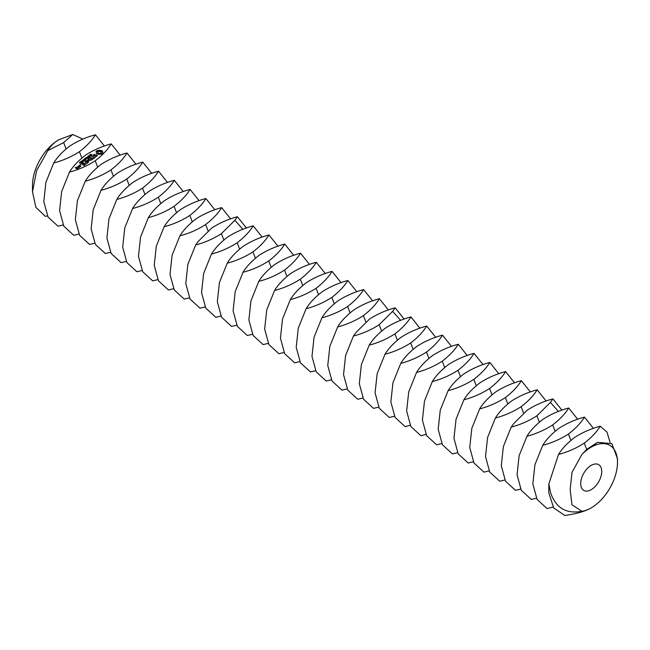<?xml version="1.0" encoding="UTF-8"?>
<svg xmlns="http://www.w3.org/2000/svg" width="650" height="650" viewBox="0 0 650 650"><rect width="100%" height="100%" fill="white"/><g stroke="black" fill="none" stroke-linecap="round" stroke-linejoin="round"><path stroke-width="0.97" d="M580.694 483.6A14.877 8.588 120 0 0 583.773 490.409A14.877 8.588 120 0 0 598.642 481.821A14.877 8.588 120 0 0 598.642 464.644A14.877 8.588 120 0 0 587.186 468.626A14.877 8.588 120 0 0 580.694 483.6M558.504 454.448C561.941 448.76 567.279 443.121 574.519 437.531C582.457 432.421 591.029 428.651 600.242 426.221C596.806 431.909 591.476 437.548 584.236 443.137C576.298 448.248 567.718 452.018 558.504 454.448L548.844 483.933L550.574 492.708C555.872 507.983 566.296 514.183 581.847 511.298L571.984 504.79L570.164 489.677L571.984 472.452L581.847 454.553A37.18 21.466 120 0 1 591.207 447.168L586.706 449.386L581.847 454.553M581.847 511.298A37.18 21.466 120 0 0 591.207 507.886L591.207 507.886A37.18 21.466 120 0 0 617.5 462.345A37.18 21.466 120 0 0 591.207 447.168L597.569 442.325L611.894 443.657L617.5 458.786L617.5 462.345M82.899 139.092L72.751 134.509L63.651 142.586L47.856 150.597C50.529 146.031 54.178 142.423 58.792 139.774L58.792 139.774A37.18 21.466 120 0 0 32.5 185.315L32.5 191.758L35.872 207.326L45.354 216.369L47.401 215.873M597.569 442.325L586.706 449.386M591.207 507.886L591.207 507.886C585.431 511.29 576.639 513.825 564.826 515.491L553.694 507.902L548.754 492.708L548.844 483.933M53.698 162.996C57.135 157.308 62.473 151.669 69.712 146.079C77.642 140.969 86.222 137.207 95.436 134.778C91.999 140.457 86.661 146.096 79.422 151.694C71.492 156.796 62.912 160.566 53.698 162.996L45.882 182.414L43.802 201.557L48.043 217.059L58.013 226.208L63.172 224.981M104.439 146.039L95.436 134.778M58.792 139.774L72.751 134.509M47.856 150.597L36.644 170.511L32.5 191.758M542.734 445.339C546.171 439.652 551.509 434.013 558.74 428.423C566.678 423.312 575.258 419.543 584.472 417.113C581.035 422.801 575.697 428.439 568.457 434.029C560.519 439.14 551.947 442.91 542.734 445.339L534.918 464.758L532.837 483.901L537.079 499.403L547.048 508.552L553.15 507.089M610.09 442.439L606.994 432.096L600.242 426.221M69.477 172.104C72.914 166.416 78.244 160.778 85.483 155.188C93.421 150.077 101.993 146.315 111.215 143.886C107.778 149.565 102.44 155.204 95.201 160.794C87.263 165.904 78.691 169.674 69.477 172.104L61.661 191.523L59.581 210.665L63.814 226.168L73.791 235.316L78.951 234.089M120.209 155.147L111.215 143.886M526.955 436.231C530.392 430.544 535.73 424.905 542.969 419.315C550.908 414.204 559.479 410.434 568.693 408.005C565.256 413.692 559.918 419.331 552.687 424.921C544.749 430.032 536.169 433.802 526.955 436.231L519.139 455.65L517.067 474.793L521.3 490.295L531.278 499.444L536.437 498.217M593.466 428.382L584.472 417.113M90.61 155.033L90.147 154.586L90.854 154.164L90.431 154.838L92.016 154.846L91.325 155.374L91.699 154.741L90.61 154.879M91.788 155.155L91.699 154.741M90.155 156.049L89.635 154.96L91.106 155.626L90.155 156.049M89.278 156.975L87.799 156.309L89.854 156.366L88.676 155.667L90.155 156.325L88.213 156.325L89.278 156.975M87.782 157.202L88.27 156.845L87.782 157.202M87.547 158.251L87.782 157.869L86.483 157.284L88.522 157.536L87.547 158.251M103.025 152.937L102.424 152.1L102.651 151.206L100.587 150.272L97.589 150.483L95.972 151.678L96.566 152.514L96.338 153.408L98.41 154.343L101.408 154.131L103.025 152.937M86.507 159.023L85.036 158.356L85.914 158.567L86.483 158.145L85.922 157.706L87.392 158.373L86.661 158.218L86.084 158.649L86.507 159.023M84.841 159.461L83.777 159.291L85.158 158.966L84.728 158.584L86.198 159.25L84.858 159.477M83.988 160.006L84.476 159.648L83.988 160.006M83.647 160.948L82.607 160.119L84.248 160.501L83.647 160.948M82.639 161.688L81.486 161.168L82.761 160.907L83.249 161.241L82.639 161.688L82.851 161.151L81.681 161.037L82.623 161.549M80.446 161.931L80.917 161.403L82.176 161.972L80.446 161.931M82.03 162.134L82.03 162.768M80.178 162.866L79.454 162.614L80.056 162.11L79.844 162.727L81.372 162.744L80.178 162.866M97.313 155.301L96.379 154.879L94.087 155.724L93.697 155.09L94.794 154.31L93.112 155.61L94.063 156.041L96.354 155.196L96.736 155.821L95.639 156.609L97.167 155.935L97.313 155.301M95.176 156.983L94.478 157.503L91.479 156.317L94.193 157.706L93.543 158.405L95.176 157.414M93.21 158.86L90.309 157.389L88.611 158.438L90.212 157.674L91.284 158.161L90.35 159.063L91.642 158.324L92.714 158.803L91.496 159.916L93.21 158.86M88.067 160.314L90.992 160.282L88.148 158.998L90.058 160.192L87.547 160.071L88.359 161.46L85.832 160.485L88.733 161.964L88.067 160.314L88.774 161.956M86.808 163.597L88.156 162.386L84.979 161.119L86.271 161.866L85.337 162.768L86.629 162.029L87.701 162.508L86.808 163.597M86.084 164.125L82.875 162.679L86.084 164.125M80.429 165.197L79.755 165.084L80.429 165.197M78.252 166.294L79.69 166.944L80.828 166.319L79.349 165.49L78.252 166.294M83.817 165.799L85.166 164.596L82.306 163.304L80.6 164.352L82.201 163.589L83.281 164.076L82.347 164.978L83.639 164.239L84.711 164.718L83.817 165.799M79.479 167.31L77.691 166.506L78.447 167.009L78.122 167.838L79.479 167.31M78.244 168.22L77.326 167.643L75.636 167.854L76.627 167.497L76.278 167.172L75.148 167.798L77.114 168.854L78.244 168.22M85.248 181.212C88.684 175.524 94.022 169.886 101.262 164.296C109.2 159.185 117.772 155.423 126.986 152.994C123.549 158.673 118.211 164.312 110.979 169.902C103.041 175.013 94.461 178.782 85.248 181.212L77.431 200.631L75.359 219.773L79.593 235.276L89.57 244.424L94.729 243.197M135.988 164.255L126.986 152.994M511.184 427.123L513.711 423.597L527.191 410.207C535.129 405.096 543.709 401.326 552.923 398.897L550.387 402.423L536.908 415.813C528.97 420.924 520.398 424.694 511.184 427.123L503.368 446.542L501.288 465.684L505.521 481.187L515.499 490.336L520.658 489.109M577.696 419.274L568.693 408.005M102.773 153.286L102.424 152.1M102.627 152.539L102.627 153.14M102.44 151.637L100.587 150.881L97.589 151.093L96.224 151.929L96.224 151.32M102.253 150.889L102.253 151.499M101.766 150.629L101.766 151.231M101.205 150.418L101.205 151.028M100.587 150.272L100.587 150.881M99.897 150.499L99.897 151.109M99.133 150.613L99.133 151.222M98.353 150.613L98.353 151.214M97.589 150.483L97.589 151.093M97.045 150.711L97.045 151.32M96.59 150.995L96.59 151.604M96.566 152.514L96.558 152.961M84.947 159.12L84.947 159.567M93.917 154.513L93.917 154.936M93.267 154.993L93.267 155.602M96.842 155.415L96.793 156.211M96.736 155.821L96.736 156.252M94.478 157.503L94.478 157.926M94.193 157.706L94.193 158.129M90.001 157.414L90.001 157.828M91.284 158.161L91.284 158.584M92.714 158.803L92.714 159.226M87.758 160.03L87.758 160.574M86.271 161.866L86.271 162.289M87.701 162.508L87.701 162.931M80.08 164.848L80.08 165.263M79.04 165.506L79.04 165.929M81.998 163.321L81.998 163.743M83.281 164.076L83.281 164.499M84.711 164.718L84.711 165.141M78.926 167.505L78.479 167.302M78.926 167.229L78.926 167.724M77.017 167.668L77.017 168.09M75.969 167.196L75.969 167.611M101.026 190.32C104.463 184.632 109.801 178.994 117.032 173.404C124.971 168.293 133.551 164.523 142.764 162.102C139.327 167.781 133.989 173.42 126.75 179.01C118.812 184.121 110.24 187.891 101.026 190.32L93.21 209.739L91.13 228.881L95.363 244.384L105.341 253.533L110.5 252.306M151.759 173.363L142.764 162.102M100.929 153.562L99.718 153.961L97.906 153.424L97.736 152.035L98.613 151.385L101.091 151.791L101.254 153.189L100.384 153.221L100.384 153.831M116.797 199.428C120.234 193.741 125.572 188.102 132.811 182.512C140.749 177.401 149.321 173.631 158.535 171.21C155.098 176.889 149.768 182.528 142.529 188.118C134.591 193.229 126.011 196.999 116.797 199.428L108.981 218.847L106.909 237.989L111.142 253.492L121.119 262.641L126.279 261.414M167.537 182.471L158.535 171.21M546.146 401.058L537.144 389.797C527.93 392.218 519.358 395.988 511.42 401.099C504.181 406.689 498.843 412.327 495.406 418.015L487.589 437.434L485.517 456.576L489.751 472.079L499.72 481.227L504.879 480.001M561.917 410.166L552.923 398.897M537.144 389.797C533.707 395.476 528.369 401.115 521.129 406.705C513.199 411.816 504.619 415.586 495.406 418.015M90.781 155.659L89.911 155.716L90.781 155.862M100.384 153.221L99.718 153.351L99.718 153.961M99.718 153.351L99.019 153.319L99.019 153.928M99.019 153.319L98.377 153.132L98.377 153.741M98.377 153.132L97.906 152.815L97.906 153.424M101.303 152.173L101.254 153.189M85.459 159.534L85.028 159.347L85.459 159.681M82.688 160.924L82.688 160.314L84.053 160.631L83.127 160.119L82.729 160.631M84.053 161.216L84.013 160.518M83.054 161.964L83.005 161.265M80.332 166.262L79.796 166.66L78.707 166.173L79.243 165.774L80.332 166.676M77.756 168.171L76.692 168.326L77.228 167.928L77.756 168.586M132.576 208.536C136.013 202.849 141.351 197.21 148.59 191.62C156.52 186.509 165.1 182.739 174.314 180.318C170.877 185.998 165.539 191.636 158.299 197.226C150.361 202.337 141.789 206.107 132.576 208.536L124.759 227.955L122.679 247.097L126.921 262.6L136.89 271.749L142.049 270.522M183.308 191.579L174.314 180.318M479.635 408.907C483.064 403.219 488.402 397.581 495.641 391.991C503.579 386.88 512.151 383.11 521.365 380.689C517.936 386.368 512.598 392.007 505.359 397.597C497.421 402.707 488.849 406.477 479.635 408.907L471.819 428.326L469.739 447.468L473.972 462.971L483.949 472.119L489.109 470.892M148.354 217.644C151.783 211.957 157.121 206.318 164.361 200.728C172.299 195.618 180.871 191.847 190.084 189.418C186.656 195.106 181.317 200.744 174.078 206.334C166.14 211.445 157.568 215.215 148.354 217.644L140.538 237.063L138.458 256.206L142.691 271.708L152.669 280.857L157.828 279.63M199.087 200.688L190.084 189.418M463.856 399.799C467.293 394.111 472.631 388.473 479.871 382.882C487.801 377.772 496.381 374.002 505.594 371.581C502.157 377.26 496.819 382.899 489.58 388.489C481.642 393.599 473.07 397.369 463.856 399.799L456.04 419.218L453.96 438.36L458.201 453.863L468.171 463.011L473.33 461.784M530.367 391.95L521.365 380.689M164.125 226.752C167.562 221.065 172.9 215.426 180.139 209.836C188.077 204.726 196.649 200.956 205.863 198.526C202.426 204.214 197.088 209.852 189.849 215.443C181.919 220.553 173.339 224.323 164.125 226.752L156.309 246.171L154.229 265.314L158.47 280.816L168.439 289.965L173.599 288.738M214.866 209.796L205.863 198.526M448.077 390.691C451.514 385.003 456.852 379.364 464.092 373.774C472.03 368.664 480.602 364.902 489.816 362.473C486.379 368.152 481.049 373.791 473.809 379.381C465.871 384.491 457.291 388.261 448.077 390.691L440.261 410.109L438.189 429.252L442.423 444.754L452.4 453.903L457.559 452.676M514.589 382.842L505.594 371.581M179.904 235.861C183.341 230.173 188.671 224.534 195.91 218.944C203.848 213.834 212.42 210.064 221.642 207.634C218.205 213.322 212.867 218.961 205.627 224.551C197.689 229.661 189.118 233.431 179.904 235.861L172.088 255.279L170.007 274.422L174.241 289.924L184.218 299.073L189.377 297.846M230.636 218.904L221.642 207.634M432.307 381.582C435.744 375.895 441.082 370.256 448.313 364.666C456.251 359.556 464.831 355.794 474.045 353.364C470.608 359.044 465.27 364.683 458.031 370.281C450.093 375.383 441.521 379.153 432.307 381.582L424.491 401.001L422.411 420.144L426.652 435.646L436.621 444.795L441.781 443.568M498.818 373.734L489.816 362.473M195.674 244.969L198.201 241.443L211.689 228.053C219.627 222.942 228.199 219.172 237.412 216.743L234.886 220.269L221.406 233.659C213.468 238.769 204.888 242.539 195.674 244.969L187.858 264.387L185.786 283.53L190.019 299.033L199.997 308.173L205.156 306.954M246.415 228.012L237.412 216.743M416.528 372.474C419.965 366.787 425.303 361.148 432.543 355.558C440.481 350.447 449.052 346.686 458.266 344.256C454.829 349.936 449.491 355.574 442.26 361.173C434.322 366.275 425.742 370.045 416.528 372.474L408.712 391.893L406.64 411.036L410.873 426.538L420.851 435.687L426.01 434.46M483.039 364.626L474.045 353.364M400.757 363.366C404.194 357.679 409.524 352.048 416.764 346.45C424.702 341.339 433.282 337.577 442.496 335.148C439.059 340.827 433.721 346.466 426.481 352.064C418.543 357.167 409.971 360.937 400.757 363.366L392.941 382.785L390.861 401.928L395.094 417.43L405.072 426.579L410.231 425.352M467.269 355.526L458.266 344.256M211.453 254.077C214.89 248.389 220.228 242.751 227.459 237.161C235.398 232.05 243.977 228.28 253.191 225.851C249.754 231.538 244.416 237.177 237.177 242.767C229.239 247.877 220.667 251.648 211.453 254.077L203.637 273.496L201.557 292.638L205.79 308.132L215.768 317.281L220.927 316.062M262.186 237.12L253.191 225.851M384.979 354.258C388.416 348.571 393.754 342.94 400.993 337.342C408.931 332.239 417.503 328.469 426.717 326.04C423.28 331.719 417.942 337.358 410.702 342.956C402.773 348.059 394.192 351.829 384.979 354.258L377.162 373.677L375.082 392.819L379.324 408.322L389.293 417.471L394.452 416.244M451.49 346.418L442.496 335.148M227.224 263.185C230.661 257.498 235.999 251.859 243.238 246.269C251.176 241.158 259.748 237.388 268.962 234.959C265.525 240.646 260.195 246.285 252.956 251.875C245.018 256.986 236.438 260.756 227.224 263.185L219.408 282.604L217.336 301.746L221.569 317.241L231.546 326.389L236.706 325.171M277.964 246.228L268.962 234.959M369.208 345.15C372.637 339.471 377.975 333.832 385.214 328.234C393.152 323.131 401.724 319.361 410.938 316.932C407.509 322.619 402.171 328.25 394.932 333.848C386.994 338.951 378.422 342.721 369.208 345.15L361.392 364.569L359.312 383.711L363.545 399.214L373.523 408.363L378.682 407.136M435.719 337.309L426.717 326.04M243.002 272.285C246.439 266.606 251.778 260.967 259.017 255.377C266.947 250.266 275.527 246.496 284.741 244.067C281.304 249.754 275.966 255.393 268.726 260.983C260.788 266.094 252.216 269.864 243.002 272.285L235.186 291.712L233.106 310.854L237.347 326.349L247.317 335.498L252.476 334.271M293.735 255.336L284.741 244.067M353.429 336.042L355.956 332.524L369.444 319.126C377.374 314.023 385.954 310.253 395.168 307.824L392.641 311.342L379.153 324.74C371.215 329.851 362.643 333.613 353.429 336.042L345.613 355.461L343.533 374.603L347.774 390.106L357.744 399.254L362.903 398.027M419.941 328.201L410.938 316.932M258.781 281.393C262.21 275.714 267.548 270.075 274.787 264.485C282.726 259.374 291.298 255.604 300.511 253.175C297.082 258.863 291.744 264.501 284.505 270.091C276.567 275.202 267.995 278.972 258.781 281.393L250.965 300.82L248.885 319.963L253.118 335.457L263.096 344.606L268.255 343.379M309.514 264.444L300.511 253.175M274.552 290.501C277.989 284.822 283.327 279.183 290.566 273.593C298.504 268.483 307.076 264.713 316.29 262.283C312.853 267.971 307.515 273.609 300.276 279.199C292.346 284.31 283.766 288.08 274.552 290.501L266.736 309.928L264.656 329.071L268.897 344.565L278.866 353.714L284.026 352.487M325.293 273.553L316.29 262.283M388.391 309.985L379.389 298.716C370.175 301.145 361.603 304.915 353.665 310.017C346.426 315.616 341.088 321.254 337.651 326.934L329.834 346.352L327.762 365.503L331.996 380.998L341.973 390.146L347.132 388.919M404.162 319.093L395.168 307.824M379.389 298.716C375.952 304.403 370.622 310.042 363.382 315.632C355.444 320.743 346.864 324.504 337.651 326.934M290.331 299.609C293.767 293.93 299.098 288.291 306.337 282.701C314.275 277.591 322.855 273.821 332.069 271.391C328.632 277.079 323.294 282.717 316.054 288.308C308.116 293.418 299.544 297.188 290.331 299.609L282.514 319.028L280.434 338.179L284.668 353.673L294.645 362.822L299.804 361.595M341.063 282.661L332.069 271.391M321.88 317.826C325.317 312.146 330.655 306.507 337.886 300.909C345.824 295.807 354.404 292.037 363.618 289.608C360.181 295.295 354.843 300.934 347.604 306.524C339.666 311.634 331.094 315.396 321.88 317.826L314.064 337.244L311.984 356.395L316.225 371.889L326.194 381.038L331.354 379.811M306.101 308.717C309.538 303.038 314.876 297.399 322.116 291.809C330.054 286.699 338.626 282.929 347.839 280.499C344.402 286.187 339.064 291.826 331.833 297.416C323.895 302.526 315.315 306.288 306.101 308.717L298.285 328.144L296.213 347.287L300.446 362.781L310.424 371.93L315.583 370.703M356.842 291.769L347.839 280.499M372.613 300.877L363.618 289.608M586.674 449.418L584.236 443.137M66.089 148.858L63.651 142.586M570.895 440.31L568.457 434.029M81.859 157.966L79.422 151.694M555.116 431.202L552.687 424.921M97.638 167.074L95.201 160.794M539.346 422.094L536.908 415.813M113.409 176.183L110.979 169.902M89.879 155.431L89.879 155.968M80.373 162.654L80.373 163.126M79.625 162.321L79.625 162.817M550.387 402.423L558.391 411.442M129.188 185.291L126.75 179.01M523.567 412.986L521.129 406.705M144.958 194.399L142.529 188.118M507.796 403.877L505.359 397.597M160.737 203.507L158.299 197.226M492.017 394.769L489.58 388.489M176.516 212.615L174.078 206.334M476.239 385.661L473.809 379.381M192.286 221.723L189.849 215.443M460.468 376.553L458.031 370.281M208.065 230.831L205.627 224.551M444.689 367.445L442.26 361.173M234.886 220.269L242.889 229.287M428.919 358.337L426.481 352.064M223.836 239.939L221.406 233.659M239.614 249.047L237.177 242.767M413.14 349.229L410.702 342.956M255.385 258.156L252.956 251.875M397.369 340.121L394.932 333.848M271.164 267.264L268.726 260.983M381.591 331.012L379.153 324.74M286.942 276.372L284.505 270.091M392.641 311.342L400.644 320.369M302.713 285.472L300.276 279.199M365.812 321.904L363.382 315.632M318.492 294.58L316.054 288.308M350.041 312.796L347.604 306.524M334.262 303.688L331.833 297.416M91.796 155.464L91.796 154.862M79.682 163.166L79.682 162.557M89.911 156.301L89.911 155.691M85.028 159.941L85.028 159.331"/></g></svg>
